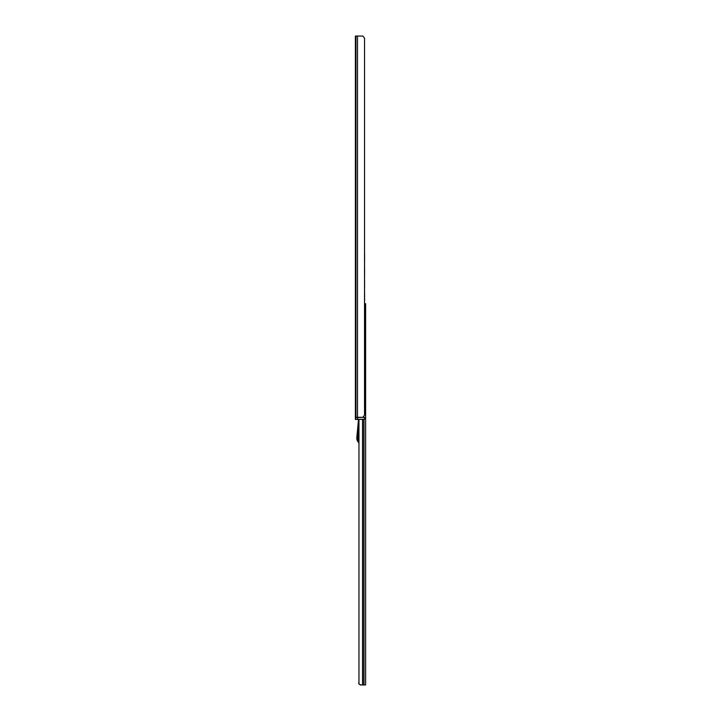<?xml version="1.0" encoding="UTF-8"?>
<svg xmlns="http://www.w3.org/2000/svg" width="721" height="721" viewBox="0 0 721 721"><rect width="100%" height="100%" fill="white"/><g stroke="black" fill="none" stroke-linecap="round" stroke-linejoin="round"><path stroke-width="1.08" d="M360.401 684.914L359.932 684.779M362.528 419.469L362.528 684.95L360.77 684.95L358.959 683.968L358.616 682.796L358.905 683.878M358.616 427.643L358.616 441.153A5.389 5.389 0 0 1 357.67 437.566L358.616 427.643M355.462 419.415L355.381 417.531L355.597 419.469L355.949 417.531L357.571 417.531L357.724 419.469L364.447 419.252L355.597 419.469L358.526 419.469L356.814 437.485A6.246 6.246 0 0 0 358.616 442.496L358.616 419.469M362.528 684.95L365.619 684.95L365.619 303.685L364.538 303.685L364.538 301.387A1.081 1.081 0 0 0 364.592 301.045L364.592 292.969A1.081 1.081 0 0 0 364.538 292.636L364.538 288.463A1.081 1.081 0 0 0 364.592 288.121L364.592 280.045A1.081 1.081 0 0 0 364.538 279.712L364.538 275.539A1.081 1.081 0 0 0 364.592 275.197L364.592 267.121A1.081 1.081 0 0 0 364.538 266.788L364.538 262.615A1.081 1.081 0 0 0 364.592 262.273L364.592 254.198A1.081 1.081 0 0 0 364.538 253.864L364.538 38.204L364.538 415.161L362.897 417.315L355.381 417.315L355.381 36.05L355.949 36.05L355.949 417.315M365.619 309.075L364.592 309.075M355.949 36.05L362.897 36.05L364.538 38.204M362.897 36.05L361.536 36.05M358.526 419.469L357.111 419.469M355.435 417.387L355.381 419.252L355.381 417.531L356.102 417.315M364.267 417.315L357.571 417.531L364.267 417.315M364.592 262.273L364.592 254.198M364.592 275.197L364.592 267.121M364.592 288.121L364.592 280.045M364.592 301.045L364.592 292.969M364.538 314.311A1.081 1.081 0 0 0 364.592 313.977L364.592 305.893A1.081 1.081 0 0 0 364.538 305.56M364.538 327.235A1.081 1.081 0 0 0 364.592 326.901L364.592 318.817A1.081 1.081 0 0 0 364.538 318.484M364.538 340.159A1.081 1.081 0 0 0 364.592 339.825L364.592 331.741A1.081 1.081 0 0 0 364.538 331.408M364.538 353.083A1.081 1.081 0 0 0 364.592 352.749L364.592 344.665A1.081 1.081 0 0 0 364.538 344.332M364.538 366.007A1.081 1.081 0 0 0 364.592 365.673L364.592 357.589A1.081 1.081 0 0 0 364.538 357.255M364.538 378.931A1.081 1.081 0 0 0 364.592 378.597L364.592 370.513A1.081 1.081 0 0 0 364.538 370.179M364.538 391.854A1.081 1.081 0 0 0 364.592 391.521L364.592 383.437A1.081 1.081 0 0 0 364.538 383.103M363.781 419.469L363.781 684.95M358.959 419.469L358.959 683.968M363.997 416.855L363.997 417.315M363.997 419.469L363.997 684.95M357.499 36.05L357.499 417.315M364.465 419.252L364.484 417.531M357.67 437.566L356.814 437.485"/></g></svg>
